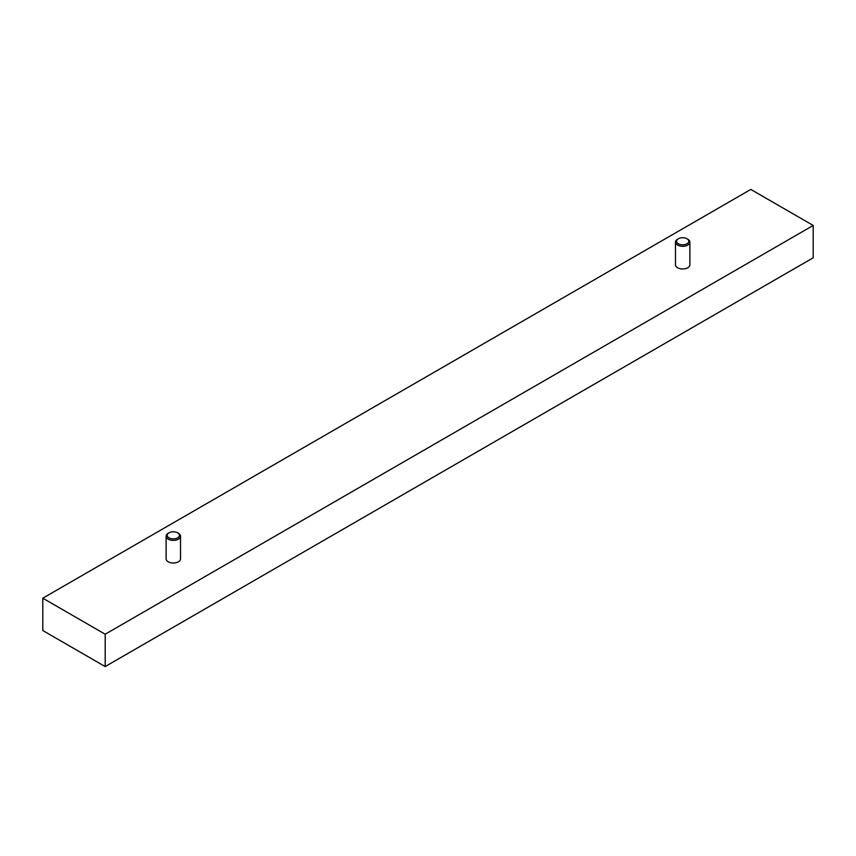 <?xml version="1.0" encoding="UTF-8"?>
<svg xmlns="http://www.w3.org/2000/svg" width="856" height="856" viewBox="0 0 856 856"><rect width="100%" height="100%" fill="white"/><g stroke="black" fill="none" stroke-linecap="round" stroke-linejoin="round"><path stroke-width="1.28" d="M168.996 537.836A6.12 3.531 0 0 0 177.652 537.836A6.12 3.531 0 0 0 177.652 532.839L178.412 533.277A7.201 4.162 180 0 1 180.53 536.22A7.201 4.162 180 0 1 176.079 540.061A7.201 4.162 180 0 1 168.225 539.162A7.201 4.162 180 0 1 166.118 536.22A7.201 4.162 180 0 1 168.225 533.277L168.996 532.839A6.12 3.531 0 0 0 168.996 537.836M678.348 243.767A6.12 3.531 0 0 0 687.004 243.767A6.12 3.531 0 0 0 687.004 238.76L687.775 239.209A7.201 4.162 180 0 1 689.883 242.141A7.201 4.162 180 0 1 685.431 245.982A7.201 4.162 180 0 1 677.588 245.084A7.201 4.162 180 0 1 675.47 242.141A7.201 4.162 180 0 1 677.588 239.209L678.348 238.76A6.12 3.531 0 0 0 678.348 243.767M166.118 536.22L166.118 558.861A7.201 4.162 0 0 0 168.225 561.803A7.201 4.162 0 0 0 176.079 562.702A7.201 4.162 0 0 0 180.53 558.861L180.53 536.22M675.47 242.141L675.47 264.793A7.201 4.162 0 0 0 677.588 267.725A7.201 4.162 0 0 0 685.431 268.634A7.201 4.162 0 0 0 689.883 264.793L689.883 242.141M813.2 225.46L750.808 189.433L42.8 598.194L42.8 630.54L105.192 666.567L813.2 257.806L813.2 225.46L105.192 634.221L105.192 666.567M42.8 598.194L105.192 634.221M687.775 239.209L687.004 238.76A6.12 3.531 0 0 0 678.348 238.76M178.412 533.277L177.652 532.839A6.12 3.531 0 0 0 168.996 532.839"/></g></svg>
